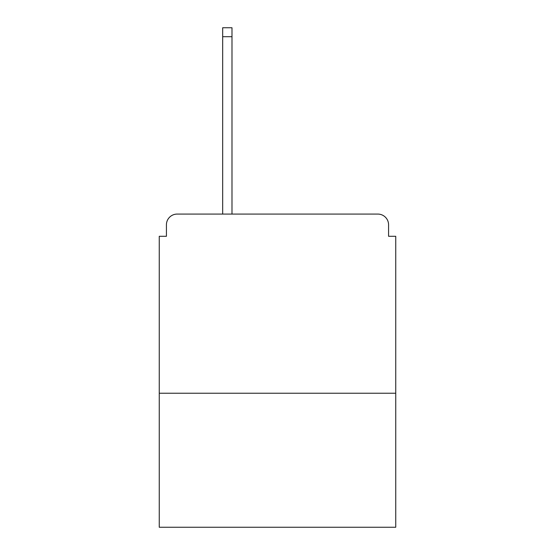 <?xml version="1.0" encoding="UTF-8"?>
<svg xmlns="http://www.w3.org/2000/svg" width="555" height="555" viewBox="0 0 555 555"><rect width="100%" height="100%" fill="white"/><g stroke="black" fill="none" stroke-linecap="round" stroke-linejoin="round"><path stroke-width="0.83" d="M395.743 393.238L395.743 236.291L388.576 236.291L388.576 224.824A10.746 10.746 0 0 0 377.83 214.077L177.17 214.077A10.746 10.746 0 0 0 166.424 224.824L166.424 236.291L159.257 236.291L159.257 527.25L395.743 527.25L395.743 393.238L159.257 393.238M166.424 224.824L166.424 236.291M377.83 214.077L323.364 214.077M222.68 36.706L222.68 27.75L231.99 27.75L231.99 36.706L222.68 36.706L222.68 214.077L177.17 214.077M388.576 236.291L388.576 224.824M231.99 36.706L231.99 214.077"/></g></svg>
